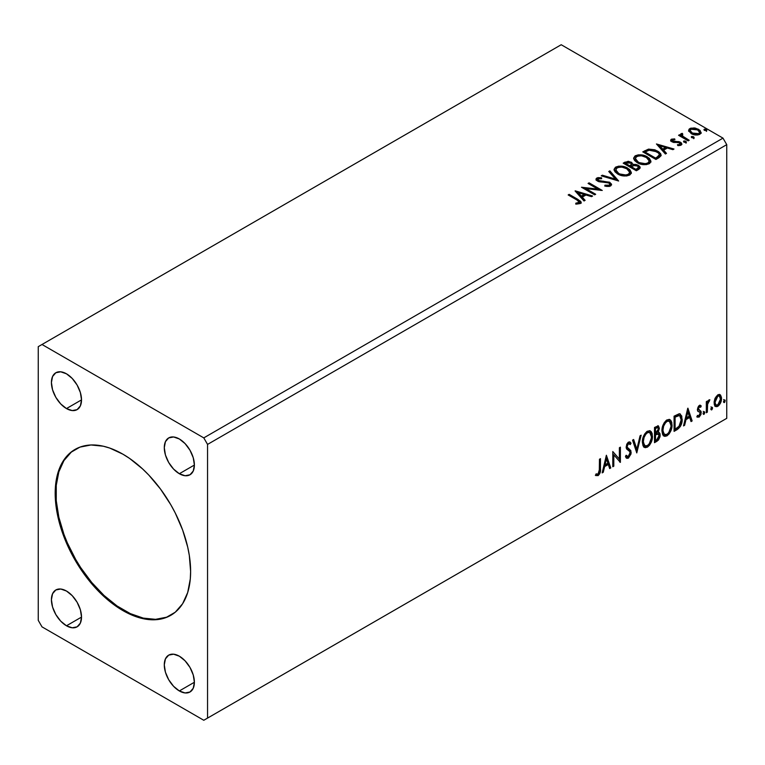 <?xml version="1.0" encoding="UTF-8"?>
<svg xmlns="http://www.w3.org/2000/svg" width="765" height="765" viewBox="0 0 765 765"><rect width="100%" height="100%" fill="white"/><g stroke="black" fill="none" stroke-linecap="round" stroke-linejoin="round"><path stroke-width="1.15" d="M75.391 449.218A95.768 55.29 -120 0 0 61.19 526.091A95.768 55.29 -120 0 0 123.653 610.145L122.897 610.575A95.768 55.29 60 0 1 60.339 526.177A95.768 55.29 60 0 1 75.018 449.438A95.768 55.29 60 0 1 122.897 454.18L129.543 458.388L142.558 468.897L148.821 475.094L160.526 489.084L170.786 504.728L175.252 512.99L182.625 530.002L187.702 547.09L189.318 555.466L190.619 571.474L190.294 578.952L187.702 592.493L182.625 603.719L175.252 612.21L165.862 617.632L160.526 619.115L154.826 619.774L142.558 618.56L129.543 614.027L116.261 606.368L103.246 595.859L96.983 589.662L90.978 582.911L79.942 568.022L70.552 551.766L63.179 534.754L58.092 517.666L56.486 509.289L55.176 493.282L56.486 478.775L58.092 472.263L63.179 461.037L70.552 452.545L79.942 447.123L90.978 444.981L103.246 446.196L109.691 448.051L122.897 454.18A95.768 55.29 60 0 1 185.465 538.579A95.768 55.29 60 0 1 170.786 615.318A95.768 55.29 60 0 1 122.897 610.575L123.653 610.145A95.768 55.29 -120 0 0 171.159 615.098M179.335 473.726A21.286 12.288 60 0 1 165.431 454.974A21.286 12.288 60 0 1 168.692 437.924A21.286 12.288 60 0 1 179.335 438.976L185.092 443.624L189.978 450.212L193.239 457.728L194.387 465.043L179.335 473.726L173.579 469.079L168.692 462.5L165.431 454.974L164.284 447.659L165.431 441.673L168.692 437.924L173.579 436.968L179.335 438.976A21.286 12.288 60 0 1 193.239 457.728A21.286 12.288 60 0 1 189.978 474.778L185.092 475.734L179.335 473.726L194.387 465.043L193.239 471.03L189.978 474.778A21.286 12.288 60 0 1 179.335 473.726M66.469 625.78A21.286 12.288 60 0 1 52.565 607.028A21.286 12.288 60 0 1 55.826 589.978A21.286 12.288 60 0 1 66.469 591.029L72.226 595.677L77.112 602.256L80.373 609.781L81.52 617.097L66.469 625.78L60.712 621.132L55.826 614.544L52.565 607.028L51.418 599.712L52.565 593.726L55.826 589.978L60.712 589.021L66.469 591.029A21.286 12.288 60 0 1 80.373 609.781A21.286 12.288 60 0 1 77.112 626.831L72.226 627.788L66.469 625.78L81.52 617.097L80.373 623.083L77.112 626.831A21.286 12.288 60 0 1 66.469 625.78M179.335 690.948A21.286 12.288 60 0 1 165.431 672.196A21.286 12.288 60 0 1 168.692 655.136A21.286 12.288 60 0 1 179.335 656.188L185.092 660.836L189.978 667.424L193.239 674.95L194.387 682.256L179.335 690.948L173.579 686.301L168.692 679.712L165.431 672.196L164.284 664.881L165.431 658.894L168.692 655.136L173.579 654.19L179.335 656.188A21.286 12.288 60 0 1 193.239 674.95A21.286 12.288 60 0 1 189.978 692L185.092 692.947L179.335 690.948L194.387 682.256L193.239 688.242L189.978 692A21.286 12.288 60 0 1 179.335 690.948M66.469 408.567A21.286 12.288 60 0 1 52.565 389.806A21.286 12.288 60 0 1 55.826 372.756A21.286 12.288 60 0 1 66.469 373.808L72.226 378.455L77.112 385.044L80.373 392.56L81.52 399.875L66.469 408.567L60.712 403.92L55.826 397.331L52.565 389.806L51.418 382.5L52.565 376.514L55.826 372.756L60.712 371.809L66.469 373.808A21.286 12.288 60 0 1 80.373 392.56A21.286 12.288 60 0 1 77.112 409.619L72.226 410.566L66.469 408.567L81.52 399.875L80.373 405.861L77.112 409.619A21.286 12.288 60 0 1 66.469 408.567M38.25 346.66L38.25 620.348L42.008 626.87L203.786 720.267L722.992 420.511L203.786 720.267L207.554 718.096L207.554 444.408L726.75 144.652L726.75 418.34L207.554 718.096L726.75 418.34L722.992 420.511L726.75 418.34L726.75 144.652L207.554 444.408L203.786 437.886L42.008 344.489L561.214 44.733L722.992 138.13L203.786 437.886L722.992 138.13L726.75 144.652L722.992 138.13L561.214 44.733L38.25 346.66L38.25 620.348L42.008 626.87L203.786 720.267L207.554 718.096L207.554 444.408L203.786 437.886L42.008 344.489L38.25 346.66M606.377 455.252L602.16 472.894L603.26 472.263L604.618 466.602L608.318 464.47L609.667 468.562L610.766 467.922L606.377 455.252L602.16 472.894L603.26 472.263L604.618 466.602L608.318 464.47L609.667 468.562L610.766 467.922L606.377 455.252M629.585 441.864L631.029 443.212L629.977 442.007L628.486 442.103L626.133 447.009L626.65 449.026L629.853 451.666L630.188 452.966L628.342 456.609L627.3 456.648L626.277 455.271L625.454 456.514L626.707 458.254L628.419 458.13L631.029 453.932L630.819 450.556L627.625 447.831L627.147 446.358L628.18 443.882L629.346 443.576L630.236 444.599L631.029 443.212L630.054 442.055L628.18 442.304L626.698 444.322L626.258 448.137L629.681 451.427L630.15 453.521L628.142 456.705L626.277 455.271L625.454 456.514L626.047 457.604L626.908 458.34L628.419 458.13L626.353 457.967M642.342 442.16L643.011 445.766L645.182 447.678L647.419 447.152L649.657 445.077L651.646 441.137L652.402 437.647L652.191 433.669L651.254 431.69L649.609 430.666L646.75 431.613L644.579 434.118L642.925 437.991L642.342 442.16L644.426 447.401L647.419 447.152C650.852 444.188 652.535 440.544 652.469 436.241L650.393 430.944L647.343 431.221C643.929 434.224 642.265 437.867 642.342 442.16M661.926 430.858L662.595 434.463L664.766 436.375L667.004 435.849L669.241 433.774L671.23 429.834L671.986 426.344L671.775 422.366L670.828 420.387L669.193 419.354L666.334 420.301L664.163 422.806L662.509 426.688L661.926 430.858L664.01 436.088L667.004 435.849C670.436 432.875 672.119 429.242 672.053 424.938L669.977 419.641L666.927 419.909C663.513 422.911 661.849 426.564 661.926 430.858M687.754 408.271L683.528 425.914L684.637 425.283L685.985 419.622L689.686 417.489L691.044 421.582L692.143 420.941L687.917 408.175L683.528 425.914L684.637 425.283L685.985 419.622L689.686 417.489L691.044 421.582L692.143 420.941L687.754 408.271M703.111 413.54L703.599 414.41L704.326 413.989L704.594 411.847L703.159 413.071L703.963 414.314L704.804 412.565L703.963 411.78L703.111 413.54L703.963 414.314M710.876 409.055L711.364 409.925L712.091 409.505L712.358 407.363L710.924 408.587L711.727 409.839L712.569 408.08L711.727 407.296L710.876 409.055L711.727 409.839M723.547 401.749L724.025 402.61L724.751 402.189L725.019 400.047L723.594 401.281L724.388 402.524L725.23 400.774L724.388 399.99L723.547 401.749L724.388 402.524M719.607 394.463L720.534 395.075L717.809 394.826L715.074 398.24L714.147 401.682L714.3 404.589L715.399 406.406L716.958 406.684L718.651 405.708L720.611 402.753L721.395 400.009L721.462 397.456L720.534 395.075L719.368 394.415L717.809 394.826L715.074 398.24L714.089 402.753L715.6 406.54L717.809 406.32C720.305 404.216 721.538 401.596 721.519 398.46L719.999 394.635M706.325 412.756L707.338 412.172L707.654 403.681L709.7 399.741L708.495 400.372L707.338 402.696L707.338 401.061L706.325 401.644L706.325 412.756L707.338 412.172L707.491 404.532L709.872 399.789L709.098 399.846L707.338 402.696L707.338 401.061L706.325 401.644L706.325 412.756M699.793 406.684L698.617 406.397L700.664 407.257L701.256 405.957L700.319 405.345L701.256 405.957L699.306 405.507L698.455 406.253L697.393 409.964L697.938 411.36L700.004 412.392L700.166 413.98L699.009 415.816L697.613 415.443L697.039 416.81L699.124 417.107L700.979 414.477L701.075 411.465L698.388 408.893L699.143 406.999L700.664 407.257L701.256 405.957L699.306 405.507L697.374 409.533L697.699 411.054L700.004 412.392L700.243 413.31L699.009 415.816L697.613 415.443L697.479 417.221L696.733 416.782M677.14 429.605L680.353 426.516L682.045 421.362L681.739 415.997L679.607 413.779L674.08 416.17L674.08 431.374L677.14 429.605L676.384 429.175L674.08 430.504L676.384 429.175L677.14 429.605C680.649 427.023 682.332 423.59 682.179 419.287L680.343 414.028L679.205 413.76L674.08 416.17L674.08 431.374L677.14 429.605M654.496 442.677L658.445 440.066L660.052 436.71L659.927 433.363L658.158 432.368L659.392 428.419L658.187 425.856L654.496 427.472L654.496 442.677L657.125 441.166L660.233 435.055L659.267 432.56L658.158 432.368L659.392 428.419L658.483 425.971L654.496 427.472L654.496 442.677M636.767 452.918L641.156 435.18L640.056 435.811L636.853 449.198L633.649 439.512L632.55 440.143L636.767 452.918L641.156 435.18L640.056 435.811L636.853 449.198L633.649 439.512L632.55 440.143L636.767 452.918M613.807 466.172L613.807 454.859L620.396 462.366L620.396 447.162L619.382 447.745L619.382 459.086L612.794 451.551L612.794 466.755L613.807 466.172L612.794 465.885L613.807 466.172L613.807 454.859L620.396 462.366L620.396 447.162L619.382 447.745L619.382 459.086L612.794 451.551L612.794 466.755L613.807 466.172M595.572 475.333L598.067 475.648L597.312 475.218L599.291 472.588L599.722 468.496C600.123 471.03 599.32 473.267 597.312 475.218L598.067 475.648C600.076 473.698 600.879 471.46 600.468 468.935L599.722 468.496L599.722 459.096L599.722 468.496L600.468 468.935L600.468 458.665L599.464 459.249L599.282 472.139L598.048 474.099L596.088 473.87L595.572 475.333L598.067 475.648L600.209 472.454L600.468 458.665L599.464 459.249L599.464 469.366L598.048 474.099L596.088 473.87L595.572 475.333L596.078 475.677M691.818 137.681L693.291 137.977L694.018 137.241L692.029 136.409L691.302 136.83L691.818 137.681L693.759 137.824L693.501 136.706L691.56 136.562L691.818 137.681L691.56 136.562M684.053 142.166L685.526 142.462L686.253 141.726L684.264 140.894L683.537 141.315L684.053 142.166L685.995 142.309L685.736 141.19L683.795 141.047L684.053 142.166L683.795 141.047M656.447 143.963L665.397 154.004L666.497 153.373L663.628 150.15L667.329 148.018L672.904 149.672L674.003 149.032L656.447 143.963L665.397 154.004L666.497 153.373L663.628 150.15L667.329 148.018L672.904 149.672L674.003 149.032L656.447 143.963M637.264 162.715L641.386 164.322L646.31 164.647L649.753 163.375L650.872 161.099L649.399 158.345L646.071 156.175L641.558 154.903L638.201 154.865L634.998 155.974L633.659 158.039L634.529 160.459L637.264 162.715C640.965 164.905 644.943 165.25 649.208 163.739L650.881 161.31L647.324 156.825C643.595 154.597 639.578 154.253 635.285 155.792L633.649 158.24L637.264 162.715M575.079 190.944L584.02 200.985L585.129 200.344L582.261 197.131L585.961 194.999L591.527 196.653L592.636 196.012L575.242 190.848L584.02 200.985L585.129 200.344L582.261 197.131L585.961 194.999L591.527 196.653L592.636 196.012L575.079 190.944M610.623 186.019L611.493 184.126L609.514 182.185L599.884 181.009L598.01 180.119L598.039 178.867L601.634 178.733L601.615 177.805L597.905 177.614L596.107 178.742L596.633 180.435L598.727 181.649L608.806 182.931L609.848 184.078L609.38 185.159L604.933 185.207L604.78 186.067L609.303 186.478L611.57 184.652L609.839 182.357L598.517 180.502L598.182 178.781L601.634 178.733L601.615 177.805L596.843 177.987L596.011 179.22L597.561 181.123L608.806 182.931L609.877 184.308L609.198 185.283L604.933 185.207L604.78 186.067L610.623 186.019M617.68 174.018L621.802 175.634L626.726 175.96L630.169 174.688L631.288 172.402L629.815 169.648L626.487 167.487L621.974 166.215L618.617 166.168L615.414 167.277L614.075 169.352L614.945 171.762L617.68 174.018C621.381 176.208 625.359 176.552 629.624 175.051L631.297 172.622L627.74 168.137C624.01 165.9 619.994 165.556 615.701 167.105L614.066 169.553L617.68 174.018M704.479 130.366L706.2 130.614L706.678 129.935L704.689 129.094L703.963 129.514L704.479 130.366L706.42 130.519L706.162 129.39L704.221 129.247L704.479 130.366L704.221 129.247M632.923 164.781L631.345 162.228L631.345 163.098L628.218 162.142L625.053 162.964L631.345 163.098L631.345 162.228L625.053 162.094L625.053 162.964L623.944 163.605L625.053 162.964L625.053 162.094L623.188 163.165L636.356 170.767L640.133 168.051L639.913 166.684L638.364 165.297L635.83 164.418L632.913 164.552L631.727 162.467L628.218 161.272L623.188 163.165L636.356 170.767L638.995 169.247L640.209 167.631L638.364 165.297L632.961 164.207L632.961 165.077M618.636 181.009L609.858 170.863L608.749 171.503L615.538 179.125L602.342 175.204L601.242 175.835L618.636 181.009L609.858 170.863L608.749 171.503L615.538 179.125L602.342 175.204L601.242 175.835L618.636 181.009M576.915 200L579.335 202.247L575.758 203.222L576.255 204.102L580.262 203.547L581.151 202.486L580.712 201.329L569.17 194.358L568.156 194.941L576.915 200C578.837 200.755 579.497 201.673 578.904 202.773L575.758 203.222L576.255 204.102L580.262 203.547L581.161 202.333L578.063 199.493L569.17 194.358L568.156 194.941L576.915 200M595.677 194.262L585.875 188.601L602.256 190.456L589.088 182.854L588.075 183.437L597.895 189.108L581.496 187.243L594.663 194.845L595.677 194.262L585.875 188.601L602.256 190.456L589.088 182.854L588.075 183.437L597.895 189.108L581.496 187.243L594.663 194.845L595.677 194.262M659 157.695L661.075 155.697L660.731 153.832L658.732 151.786L654.802 149.777L648.682 149.118L642.772 151.862L655.94 159.464L659 157.695L661.151 155.161L657.623 151.078L648.376 149.175L642.772 151.862L655.94 159.464L659 157.695M672.617 140.76L672.942 142.07L672.617 139.89L674.931 139.727L674.701 138.905L674.701 139.699L674.701 138.905L670.991 139.526L670.742 140.578L671.555 141.544L673.525 142.433L678.392 142.481L680.009 143.237L679.856 144.489L677.455 144.7L677.771 145.551L680.42 145.407L681.825 144.422L681.357 142.892L679.674 141.869L672.731 141.066L672.425 140.033L674.931 139.727L674.701 138.905L671.536 139.163L671.374 140.119L673.104 139.718M688.184 140.846L689.198 140.263L682.332 135.921L681.845 134.869L682.81 134.21L682.265 133.34L680.726 134.028L680.993 135.529L679.578 134.707L678.565 135.29L688.184 140.846L689.198 140.263L682.82 136.399L682.265 133.34L680.611 134.458L680.993 135.529L679.578 134.707L678.565 135.29L688.184 140.846M688.739 131.064L692.076 134.066L697.747 134.994L701.008 133.11L700.08 130.413L695.423 128.099L690.795 128.157L689.169 129.094L688.615 130.394L691.168 133.598C693.874 135.195 696.762 135.434 699.841 134.315L701.123 132.517L698.598 129.314L694.19 127.908L689.877 128.568L688.615 131.255M704.173 130.155L706.162 130.26L706.162 129.39L706.42 131.389M706.42 130.519L706.162 129.39M706.497 130.509L704.135 130.174M632.913 164.552L632.913 165.422L638.364 166.168L638.364 165.297L640.133 168.051M640.142 168.09L637.197 165.632L632.913 165.422M639.913 167.554L639.521 167.047M638.488 168.204L636.021 170.27L631.125 167.449L631.125 166.579L633.401 165.441L637.35 165.881L638.488 167.353L637.178 169.61L638.488 168.214L638.488 167.353L636.021 169.409L636.021 170.27L637.178 169.61L637.178 168.74L636.021 169.409L631.125 166.579L631.125 167.449L636.021 170.27L636.021 169.409L631.125 166.579L635.495 165.278L637.589 166.034L638.488 167.334M631.498 165.049L630.743 166.091M630.293 166.368L630.293 165.498L629.777 166.665L630.293 166.368L629.777 166.665L625.55 164.236L625.55 163.366L626.602 162.754L630.36 162.821L631.498 164.236L630.293 166.368L631.498 164.236M629.777 165.795L625.55 163.366L625.55 164.236L629.777 166.665L629.777 165.795L625.55 163.366L627.96 162.276L630.36 162.821L631.498 164.179L629.777 165.795M614.104 170.002L615.701 167.105L615.701 167.975C619.994 166.426 624.01 166.77 627.74 169.008L627.74 168.137L627.74 169.008L631.259 173.043M631.288 173.273L630.561 171.389L628.323 169.352L621.974 167.076L616.332 167.65L614.716 168.749L614.075 170.213M629.605 173.244L629.04 174.535L627.166 175.615L621.974 175.596L617.785 173.722L615.796 170.557M615.787 169.84L618.684 174.305C621.629 176.055 624.814 176.342 628.237 175.156L628.237 174.286C624.814 175.472 621.629 175.185 618.684 173.435L615.787 169.84L617.097 167.86C620.549 166.665 623.762 166.952 626.726 168.721L629.614 172.23L628.237 175.156L629.614 172.23M602.237 176.132L602.342 175.204L602.342 176.074L615.538 179.985L615.538 179.125L615.538 179.985L602.237 176.132M609.265 172.077L609.858 170.863L609.858 171.733L617.929 180.798L609.858 171.733L609.265 172.077M609.868 185.273L608.978 186.258L607.085 186.45L604.933 186.077L604.933 185.207L604.933 186.077L609.198 186.153L609.877 184.308M596.098 179.651L596.843 177.987L596.843 178.857L601.615 178.675L601.615 177.805L601.615 178.733L597.905 178.475L596.011 180.052M597.685 180.33L598.182 178.781M598.182 179.641L598.517 181.372L598.517 180.502L598.517 181.372L600.831 182.003L600.831 181.133L600.831 182.003L603.394 182.041L603.394 181.171L603.394 182.041L609.839 183.227L609.839 182.357L611.503 185.054M611.493 184.996L608.452 182.625L599.578 181.802L598.01 180.989L597.752 180.052M581.142 203.012L579.287 201.099L568.911 195.381L569.17 194.358L569.17 195.228L578.063 200.363L578.063 199.493L578.063 200.363L581.075 202.754M579.344 202.878L578.512 203.806L575.758 204.092L578.053 203.911L578.053 203.05L578.053 203.911L578.904 203.643L578.904 202.773M575.949 191.929L591.641 196.586L575.949 191.929M582.261 198.001L582.261 197.131L582.261 198.001L584.613 200.64L582.261 198.001M578.33 193.602L581.343 196.968L584.173 195.333L584.173 194.463L584.173 195.333L581.343 196.968L581.343 196.098L581.343 196.968L578.33 193.602L578.33 192.732L584.173 194.463L581.343 196.098L578.33 192.732L578.33 193.602M583.073 188.152L597.895 189.978L597.895 189.108L597.895 189.978L583.073 188.152M588.83 183.877L589.088 182.854L589.088 183.724L600.697 190.428L588.83 183.877M585.875 189.471L585.875 188.601L585.875 189.471L594.921 194.692L585.875 189.471M633.688 158.69L635.285 155.792L635.285 156.662C639.578 155.123 643.595 155.467 647.324 157.695L647.324 156.825L647.324 157.695L650.843 161.74M650.872 161.96L650.145 160.086L647.898 158.049L641.558 155.773L635.916 156.347L634.3 157.447L633.659 158.91M649.189 161.941L648.624 163.222L646.75 164.312L641.558 164.293L637.369 162.41L635.38 159.254M635.371 158.537L638.268 162.993C641.213 164.752 644.398 165.039 647.821 163.853L647.821 162.983C644.398 164.169 641.213 163.882 638.268 162.123L635.371 158.537L636.681 156.548C640.133 155.362 643.346 155.649 646.31 157.408L649.198 160.918L647.821 163.853L649.198 160.918M660.731 154.702L657.164 151.69L652.201 149.997L647.859 150.169L643.528 152.292L644.771 151.575L644.771 150.715L644.771 151.575L648.376 150.045L648.376 149.175L648.376 150.045L657.623 151.948L657.623 151.078L657.623 151.948L661.103 155.601M659.354 155.63L657.365 157.934M656.695 158.336L655.605 158.967L645.134 152.923L655.605 158.967L655.605 158.097L645.134 152.053L645.134 152.923L645.134 152.053L649.083 150.198L656.609 151.661C658.799 152.78 659.612 154.128 659.067 155.716L659.067 156.586L659.354 154.807L656.695 157.466L656.695 158.336L659.067 156.586L659.067 155.716L655.605 158.097L655.605 158.967L656.695 158.336L656.695 157.466L655.605 158.097L645.134 152.053L649.083 150.198L653.186 150.284L658.349 152.923L659.258 154.281L659.067 155.716M657.326 144.948L673.009 149.605L657.326 144.948M663.628 151.021L663.628 150.15L663.628 151.021L665.99 153.66L663.628 151.021M659.707 146.622L662.71 149.988L665.55 148.353L665.55 147.482L665.55 148.353L662.71 149.988L662.71 149.118L662.71 149.988L659.707 146.622L659.707 145.752L665.55 147.482L662.71 149.118L659.707 145.752L659.707 146.622M678.785 145.627L679.856 145.35L679.856 144.489L677.455 144.7L677.771 145.551L681.156 145.101L681.902 144.04L680.506 142.261L680.506 143.132L678.689 142.462L680.506 143.132L680.506 142.261L678.689 141.592L678.689 142.462L676.059 142.424L678.689 142.462L678.689 141.592L676.059 141.554L676.059 142.424L674.548 142.481L676.059 142.424L676.059 141.554L674.051 141.573L674.051 142.433L673.449 142.3L674.051 142.433L674.051 141.573L672.942 141.209L672.942 142.07L672.55 141.783L672.617 139.89M681.835 144.499L680.506 143.132L681.816 144.451M670.781 140.674L671.374 139.249L670.685 140.225L671.976 141.821L679.549 142.873L679.856 145.35L680.238 144.968L678.718 145.637M680.257 144.528L680.286 143.868L679.856 144.489M673.831 139.718L670.762 140.731M683.747 141.946L685.736 142.061L685.736 141.19L685.995 143.179M685.995 142.309L685.736 141.19M686.071 142.3L683.709 141.974M679.32 135.73L679.578 134.707L679.578 135.577L680.993 136.39L680.993 135.529L680.993 136.39L679.32 135.73M680.707 134.936L681.166 133.588L681.166 134.458L682.265 134.21L682.265 133.34L682.332 134.305L680.63 135.147M681.845 135.816L682.189 134.372M682.189 135.242L682.82 137.27L682.82 136.399L682.82 137.27L685.966 139.268L685.966 138.398L685.966 139.268L688.443 140.693L682.992 137.404L681.845 135.74M691.512 137.461L693.501 137.576L693.501 136.706L693.759 138.695M693.759 137.824L693.501 136.706M693.836 137.824L691.474 137.49M690.805 129.027L688.672 130.815L689.877 128.568L689.877 129.438L694.19 128.778L694.19 127.908L694.19 128.778L698.598 130.184L698.598 129.314L698.598 130.184L701.065 132.938L700.08 131.284L697.642 129.696L691.751 128.797M699.506 132.804L698.655 134.506L695.27 134.946L691.579 133.493L690.24 131.044M690.202 130.528L692.191 133.894L692.191 133.024L692.191 133.894L698.655 134.506L698.655 133.636L692.191 133.024L690.202 130.528L691.053 129.247L697.594 129.907L699.554 132.307L698.655 134.506L699.554 132.307M626.726 168.721L629.012 170.643L629.576 172.603L628.467 174.143L625.913 175.003L619.679 173.951L617.011 172.211L615.815 170.155L616.657 168.157L619.449 167.153L622.127 167.181L626.726 168.721M584.173 194.463L581.343 196.098L578.33 192.732L584.173 194.463M646.31 157.408L648.596 159.33L649.189 161.071L648.051 162.84L645.497 163.7L639.263 162.639L636.595 160.908L635.399 158.852L636.241 156.844L639.033 155.85L641.711 155.869L646.31 157.408M665.55 147.482L662.71 149.118L659.707 145.752L665.55 147.482M697.594 129.907L699.554 132.202L698.952 133.435L697.068 134.114L692.516 133.196L690.202 130.624L690.757 129.448L692.66 128.778L697.594 129.907M723.633 399.56L724.388 399.99M725.23 400.774L724.474 400.334L723.585 402.113M723.537 402.132L724.426 399.923M720.534 395.075L719.779 394.644L720.764 398.03L721.519 398.46L720.764 398.03C720.793 401.166 719.549 403.786 717.054 405.89L717.809 406.32L715.237 406.272M714.644 405.966L715.724 406.32L717.484 405.613L719.865 402.314L720.754 397.513L719.53 394.405M715.849 404.79L714.5 403.117L714.701 399.349L716.413 396.241L718.727 395.754M719.33 396.088L717.054 395.754L719.33 396.088L720.506 399.053L717.799 404.962L716.203 405.077L714.347 401.74L716.203 405.077M715.103 402.17L717.799 396.194L717.054 395.754L714.347 401.74L715.103 402.17L716.595 397.341L718.125 396.031L719.482 396.184L720.496 399.435L719.014 403.834L716.595 405.23L715.447 404.14L715.103 402.17M710.972 406.865L711.727 407.296M712.569 408.08L711.813 407.649L710.924 409.428M710.876 409.447L711.766 407.238M706.583 401.501L707.338 402.696L706.583 401.501M708.036 400.975L708.906 399.98L708.629 400.812L709.385 401.243L708.103 400.927M707.099 402.562L706.745 404.102L707.491 404.532L706.745 404.102L706.583 408.003L707.338 408.443L706.583 408.003L706.583 411.742L707.338 412.172L706.325 411.886L707.166 402.38M703.207 411.35L703.963 411.78M704.804 412.565L704.049 412.125L703.15 413.913L704.001 411.713M701.256 405.957L699.956 405.077M700.501 405.526L699.965 406.703L700.501 405.526M699.363 406.837L698.617 406.397L697.632 408.462L698.388 408.893L699.363 406.837L700.664 407.257M699.937 410.413L697.632 408.462L698.608 409.801M700.922 411.14L700.176 410.709L700.501 412.23L701.256 412.67L700.922 411.14L698.627 409.763M699.373 406.368L698.397 406.559L697.651 408.194L697.881 409.323L698.894 409.887M697.039 416.81L699.124 417.107L701.256 412.67L700.501 412.23L698.369 416.676L699.124 417.107L697.144 416.935L698.608 416.523L699.985 414.668L700.501 412.23L699.918 410.394M699.009 415.816L697.613 415.443M697.699 411.054L700.004 412.392M698.177 411.436L699.028 411.752M687.582 408.988L691.388 420.511L692.143 420.941L690.795 420.855L691.388 420.511L687.582 408.988M688.93 417.059L689.686 417.489L688.93 417.059L685.239 419.191L685.985 419.622L685.239 419.191L683.881 424.843L684.637 425.283L683.776 424.91L685.239 419.191L688.93 417.059M687.085 411.465L685.669 417.384L686.425 417.814L685.669 417.384L687.085 411.465L687.831 411.895L689.255 416.179L686.425 417.814L687.831 411.895L687.085 411.465M679.951 413.855L681.433 418.847L682.179 419.287L681.433 418.847C681.577 423.15 679.894 426.593 676.384 429.175L679.157 426.774L681.032 422.385L681.29 416.829L679.884 413.798M679.722 415.711L677.914 415.07L678.67 415.5L677.914 415.07L675.007 416.323L675.753 416.762L674.338 416.715L675.093 417.145L678.67 415.5L679.722 415.711L681.166 419.87L678.89 426.65L675.093 429.232L674.338 428.792L675.093 429.232L675.093 417.145L674.338 416.715L674.338 428.792L674.338 416.715L677.57 415.137L679.119 415.366M669.595 419.459L671.297 424.499L672.053 424.938L671.297 424.499C671.364 428.802 669.681 432.445 666.248 435.419L667.004 435.849L663.647 435.84M663.121 435.572L666.248 435.419L669.375 431.919L671.02 427.377L671.02 421.917M671.02 421.926L670.637 420.827M664.431 434.271L662.404 431.871L662.7 426.296L665.273 421.725L667.156 420.635L668.734 420.922M669.394 421.295L666.219 421.008L669.394 421.295L671.039 425.522C671.106 428.983 669.748 431.919 666.965 434.31L664.603 434.482L662.184 429.834L664.603 434.482M662.939 430.265C662.873 426.813 664.221 423.877 666.965 421.448L666.219 421.008C663.465 423.437 662.117 426.382 662.184 429.834L662.939 430.265L663.647 426.115L665.588 422.634L667.443 421.209L669.49 421.352L670.819 423.466L670.991 426.65L668.773 432.627L666.965 434.31L665.187 434.711L663.896 433.87L662.939 430.265M658.063 425.828L659.392 428.419L658.636 427.979L658.082 430.714M657.871 427.587L657.116 427.157L654.754 428.018L655.509 428.448L657.871 427.587L658.378 429.031L657.403 431.938L658.158 432.368L657.412 431.938L655.509 433.325L654.754 432.894L654.754 428.018L657.183 427.205M658.847 432.407L660.233 435.055L659.478 434.616L656.37 440.726L657.125 441.166L656.37 440.726L654.496 441.816L657.049 440.257L658.703 438.02L659.478 434.616L658.751 432.302M657.967 430.963L658.636 427.979L657.89 425.656M658.598 427.272L658.464 426.631M657.632 433.841L659 434.482L659 437.054L657.9 438.976L655.509 440.535L655.509 434.883L654.754 434.453L654.754 440.105L655.509 440.535L655.509 434.883L658.531 433.937L656.877 433.401L657.632 433.841L656.877 433.401L655.27 434.157L656.016 434.587L654.754 434.453L655.509 434.883L657.632 433.841L659.22 435.639L656.666 439.865L655.509 440.535L654.754 440.105L654.754 434.453L657.058 433.373L658.244 434.042M658.378 429.031L655.509 433.325L655.509 428.448L654.754 428.018L654.754 432.894L655.509 433.325L655.509 428.448L657.699 427.53L658.378 429.031M650.011 430.772L651.713 435.811L652.469 436.241L651.713 435.811C651.78 440.114 650.097 443.748 646.664 446.722L647.419 447.152L644.063 447.143M643.537 446.875L646.664 446.722L649.791 443.231L651.646 437.217L651.053 432.139M644.847 445.584L642.82 443.174L643.116 437.609L645.698 433.038L647.573 431.948L649.15 432.225M649.81 432.608L646.635 432.311L649.81 432.608L651.455 436.825C651.522 440.296 650.164 443.222 647.381 445.613L645.019 445.794L642.6 441.137L645.019 445.794M643.355 441.577C643.289 438.125 644.637 435.18 647.381 432.751L646.635 432.311C643.881 434.75 642.543 437.685 642.6 441.137L643.355 441.577L644.073 437.427L646.004 433.937L647.859 432.521L649.906 432.655L651.235 434.769L651.407 437.953L649.189 443.939L647.152 445.746L645.603 446.014L644.321 445.173L643.355 441.577M633.143 439.808L636.098 448.759L636.853 449.198L636.098 448.759L633.143 439.808M640.162 435.754L636.356 451.666L640.162 435.754M626 455.691L627.3 456.648M628.476 443.671L627.721 443.231L626.392 445.928L627.147 446.358L628.476 443.671L629.385 443.604L627.721 443.231L630.236 444.599L631.029 443.212L630.274 442.772L629.672 443.843L630.274 442.772L629.576 441.854M627.759 447.974L626.392 445.928L627.004 447.535L629.012 448.768L627.759 447.974M631.202 452.402L628.256 448.328L631.202 452.402L630.446 451.972L627.663 457.69L628.419 458.13L631.202 452.402M626.153 457.91L628.859 456.619L630.408 452.717L629.796 449.648L626.43 446.435L626.908 444.073L628.591 443.145M630.274 450.671L630.064 450.116M626.841 456.322L625.856 455.471M612.794 451.637L619.382 459.086L612.794 451.637M619.64 447.601L619.64 461.869L619.64 447.601M619.736 461.993L620.396 462.366L619.736 461.993M613.052 454.42L613.807 454.859L613.052 454.42L613.052 465.732L613.052 454.42M606.205 455.969L610.021 467.492L610.766 467.922L609.428 467.836L610.021 467.492L606.205 455.969M607.563 464.039L608.318 464.47L607.563 464.039L603.862 466.172L604.618 466.602L603.862 466.172L602.514 471.823L603.26 472.263L602.399 471.89L603.862 466.172L607.563 464.039M605.708 458.436L604.293 464.365L605.048 464.795L604.293 464.365L605.708 458.436L606.463 458.876L607.879 463.16L605.048 464.795L606.463 458.876L605.708 458.436M595.333 475.247L597.312 475.218L595.677 475.409M689.255 416.179L686.425 417.814L687.831 411.895L689.255 416.179M675.093 417.145L679.32 415.548L680.649 416.81L681.166 419.44L680.697 423.274L679.483 425.895L675.093 429.232L675.093 417.145M607.879 463.16L605.048 464.795L606.463 458.876L607.879 463.16M71.308 452.115L63.925 460.597L58.848 471.833L56.256 485.364L56.256 500.702L58.848 517.226L63.925 534.324L67.349 542.882L75.764 559.588L80.688 567.592L91.733 582.481L103.992 595.428L117.016 605.937L130.289 613.597L143.313 618.12L155.582 619.334L166.617 617.192M706.707 130.098L706.707 130.968M631.297 172.622L631.297 173.492M581.161 202.333L581.161 203.203M650.881 161.31L650.881 162.18M670.685 140.225L670.685 141.095M686.281 141.888L686.281 142.759M694.046 137.404L694.046 138.274M701.123 132.517L701.123 133.378M715.6 406.54L714.845 406.1M700.195 406.837L699.449 406.406M698.961 410.05L698.206 409.619M698.062 415.835L697.307 415.405M699.736 412.163L698.981 411.733M664.01 436.088L663.255 435.658M644.426 447.401L643.671 446.961M171.542 614.888L170.786 615.318"/></g></svg>
